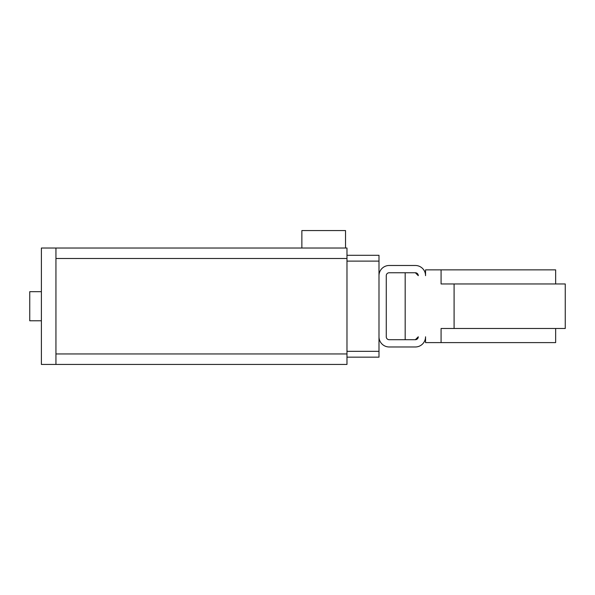 <?xml version="1.0" encoding="UTF-8"?>
<svg xmlns="http://www.w3.org/2000/svg" width="595" height="595" viewBox="0 0 595 595"><rect width="100%" height="100%" fill="white"/><g stroke="black" fill="none" stroke-linecap="round" stroke-linejoin="round"><path stroke-width="0.89" d="M345.524 248.026L301.866 248.026L301.866 230.562L345.524 230.562L345.524 248.026L346.974 248.026L346.974 364.438L55.945 364.438L346.974 364.438M41.39 320.779L29.75 320.779L29.75 291.676L41.39 291.676M346.974 357.164L378.993 357.164L378.993 336.792A10.189 10.189 0 0 0 389.175 346.974L415.37 346.974A10.189 10.189 0 0 0 425.551 336.792L425.551 342.608L441.081 342.608L441.081 328.492L454.089 328.492L454.089 283.964L441.081 283.964L441.081 269.855L425.551 269.855L425.551 275.671A10.189 10.189 0 0 0 415.37 265.489L389.175 265.489A10.189 10.189 0 0 0 378.993 275.671L378.993 255.3L346.974 255.3L373.169 255.3M415.37 339.7L418.278 336.792A2.908 2.908 0 0 1 415.37 339.7L405.18 339.7L405.18 272.763L415.37 272.763L389.175 272.763A2.908 2.908 0 0 0 386.267 275.671L386.267 336.792A2.908 2.908 0 0 0 389.175 339.7L415.37 339.7M418.278 275.671L415.37 272.763A2.908 2.908 0 0 1 418.278 275.671M441.081 269.855L555.648 269.855L555.648 283.964M555.648 328.492L555.648 342.608L441.081 342.608M454.089 328.492L565.25 328.492L565.25 283.964L454.089 283.964M378.993 336.792L378.993 275.671M346.974 351.34L378.993 351.34M346.974 261.123L378.993 261.123M346.974 248.026L41.39 248.026L41.39 364.438L55.945 364.438L55.945 248.026L301.866 248.026M55.945 353.958L346.974 353.958M55.945 258.505L346.974 258.505"/></g></svg>
